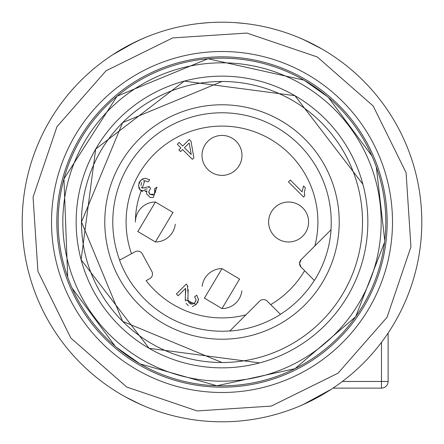 <?xml version="1.0" encoding="UTF-8"?>
<svg xmlns="http://www.w3.org/2000/svg" width="444" height="444" viewBox="0 0 444 444"><rect width="100%" height="100%" fill="white"/><g stroke="black" fill="none" stroke-linecap="round" stroke-linejoin="round"><path stroke-width="0.67" d="M136.752 369.652A170.496 170.496 0 0 1 74.348 136.752A170.496 170.496 0 0 1 307.248 74.348A170.496 170.496 0 0 1 369.652 307.248A170.496 170.496 0 0 1 136.752 369.652A170.496 170.496 0 0 0 369.652 307.248A170.496 170.496 0 0 0 307.248 74.348A170.496 170.496 0 0 0 74.348 136.752A170.496 170.496 0 0 0 136.752 369.652M365.04 304.584A165.168 165.168 0 0 1 139.416 365.04A165.168 165.168 0 0 1 78.96 139.416A165.168 165.168 0 0 1 304.584 78.96A165.168 165.168 0 0 1 365.04 304.584M362.881 184.238L294.927 95.688A145.854 145.854 0 0 0 95.688 149.073A145.854 145.854 0 0 0 149.073 348.312A145.854 145.854 0 0 0 348.312 294.927A145.854 145.854 0 0 0 294.927 95.688L184.249 81.113L95.688 149.073L81.113 259.751L149.073 348.312L259.673 362.903M142.413 359.851A159.174 159.174 0 0 0 359.851 301.587A159.174 159.174 0 0 0 301.587 84.149A159.174 159.174 0 0 0 84.149 142.413A159.174 159.174 0 0 0 142.413 359.851M327.655 96.786L303.918 80.114L207.981 58.763L117.094 96.159L63.953 178.838L67.688 277.045M72.072 288.056L115.201 346.242M116.439 347.297L140.082 363.886L216.933 385.758L294.994 368.675L355.688 316.705L384.587 242.208M384.77 240.659L376.312 166.955M371.928 155.944L328.394 97.408M140.082 363.886A163.836 163.836 0 0 0 363.886 303.918A163.836 163.836 0 0 0 303.918 80.114A163.836 163.836 0 0 0 80.114 140.082A163.836 163.836 0 0 0 140.082 363.886M317.288 56.96L246.875 33.061L172.677 37.923L105.988 70.807L56.96 126.712L33.061 197.125L37.923 271.323L70.807 338.012L126.712 387.04L197.125 410.939L271.323 406.077L338.012 373.193L387.04 317.288L410.939 246.875L406.077 172.677L373.193 105.988L317.288 56.96M321.9 48.968A199.8 199.8 0 0 1 395.032 321.9A199.8 199.8 0 0 1 122.1 395.032A199.8 199.8 0 0 1 48.968 122.1A199.8 199.8 0 0 1 321.9 48.968L303.252 39.449M222.011 135.42A86.58 86.58 0 0 0 221.989 135.42A19.98 19.98 0 0 0 204.44 164.935A19.98 19.98 0 0 0 222 175.38A19.98 19.98 0 0 0 239.56 145.865A19.98 19.98 0 0 0 222 135.42M141.203 190.887A86.58 86.58 0 0 0 135.42 222M333.006 388.128L381.468 388.128A6.66 6.66 0 0 0 388.128 381.468L381.468 381.468L381.468 342.374M388.128 333.006L388.128 381.468M309.03 42.152L306.593 40.981M137.024 41.17L145.155 37.568L137.024 41.17M135.242 42.019L112.521 54.862L135.242 42.019M137.007 41.175L145.155 37.568M140.709 39.488L125.474 47.064M306.987 41.175L298.84 37.568L306.982 41.175M303.285 39.483L318.426 47.009M244.766 23.499L235.32 22.644M199.234 23.499L208.68 22.644M306.976 402.83L298.845 406.432M308.758 401.981L326.645 392.202L308.758 401.981M303.208 404.551L331.479 389.138M22.2 222A199.8 199.8 0 0 0 122.1 395.032M145.138 406.427L137.018 402.825M140.798 404.556L125.458 396.925M199.234 420.501L195.36 420.018L199.267 420.501M244.766 420.501L248.64 420.018L244.733 420.501M222 362.526L122.633 321.367L81.474 222L122.633 122.633L222 81.474A140.526 140.526 0 0 0 81.474 222A140.526 140.526 0 0 0 222 362.526A140.526 140.526 0 0 0 362.526 222A140.526 140.526 0 0 0 222 81.474M119.553 260.195L131.491 253.713L119.547 260.178A109.335 109.335 0 0 0 134.171 287.118L134.271 287.063A109.224 109.224 0 0 0 229.848 330.941L229.731 331.063A109.335 109.335 0 0 0 280.475 314.385L280.397 314.302A109.224 109.224 0 0 0 314.302 280.397L301.115 267.21L299.556 263.442A5.328 5.328 0 0 0 301.115 267.21M314.385 280.475A109.335 109.335 0 0 0 331.063 229.731L331.063 229.731M280.475 314.385L267.21 301.115A5.328 5.328 0 0 0 259.673 301.115L245.921 314.874A95.904 95.904 0 0 1 146.109 280.636L149.711 278.682A5.328 5.328 0 0 0 151.848 271.456L142.313 253.896A5.328 5.328 0 0 0 135.093 251.759L131.491 253.713A95.904 95.904 0 0 1 222 126.096A95.904 95.904 0 0 1 314.874 245.921L330.941 229.848A109.224 109.224 0 0 0 222 112.776A109.224 109.224 0 0 0 119.652 260.14M301.115 259.673A5.328 5.328 0 0 0 299.556 263.442L301.115 259.673L314.874 245.921M229.731 331.063L245.921 314.874M142.313 253.896A5.328 5.328 0 0 0 135.093 251.759M138.411 185.359L140.676 180.347L145.155 178.233L149.717 179.798L148.113 181.896L144.755 180.719L142.23 188.151L149.217 186.602L150.638 188.434L148.807 191.458L149.756 194.306L154.59 194.195L154.595 188.75L156.776 187.235L153.347 197.419L150.311 197.563L146.57 193.862L146.842 191.037L140.315 190.143L138.411 185.359M304.778 195.854L303.585 197.047L288.456 181.918L290.304 180.07L302.092 191.858L303.568 185.925L305.355 187.718L304.406 192.197L304.778 195.854L304.406 192.197L305.355 187.718M137.723 231.307A19.98 19.98 0 0 0 137.84 231.535L155.4 202.02L172.96 212.465L155.4 241.98L137.84 231.535A19.98 19.98 0 0 0 137.868 231.585M204.323 297.913A19.98 19.98 0 0 0 204.44 298.135L222 268.62L239.56 279.065L222 308.58L204.44 298.135A19.98 19.98 0 0 0 204.468 298.185M288.6 202.02A19.98 19.98 0 0 0 271.04 231.535A19.98 19.98 0 0 0 288.6 241.98A19.98 19.98 0 0 0 306.16 212.465A19.98 19.98 0 0 0 288.6 202.02M180.913 147.863L177.3 144.256L179.154 142.407L182.762 146.015L189.299 139.477L190.998 141.17L193.884 157.814L192.374 159.324L182.606 149.561L180.569 151.593L178.877 149.9L180.913 147.863M185.758 290.493L185.537 288.395L178.144 295.782L176.368 294.006L186.33 284.043L187.396 285.542L188.045 293.462L187.912 299.983L191.919 304.146L194.727 302.847L196.065 299.905L194.655 296.875L196.748 295.166L198.524 299.883L196.226 304.418L185.315 299.717L185.537 288.395M138.817 183.172L140.326 180.714M140.631 180.397L143.173 178.66M148.113 181.896L144.755 180.719L143.351 181.069M141.692 182.484L140.926 185.542M141.364 186.946L142.208 188.123M144.589 189.36L147.236 188.828M148.712 187.401L149.217 186.602M150.638 188.434L148.807 191.458L148.818 192.735M149.295 193.751L149.567 194.1M149.761 194.306L153.285 195.071M155.644 192.291L155.361 190.06M156.776 187.235L157.071 187.69M146.786 191.192L145.499 191.664M142.746 191.669L140.293 190.121M140.143 189.965L138.683 187.468M155.4 202.02A19.98 19.98 0 0 0 135.548 219.763M155.4 241.98A19.98 19.98 0 0 0 175.252 224.237M173.077 212.693A19.98 19.98 0 0 0 172.96 212.465A19.98 19.98 0 0 0 172.932 212.415M222 268.62A19.98 19.98 0 0 0 202.148 286.363M222 308.58A19.98 19.98 0 0 0 241.852 290.837M239.682 279.293A19.98 19.98 0 0 0 239.532 279.015M187.396 285.542L187.856 286.835M188.228 289.555L188.028 293.639M187.784 297.991L187.912 299.983L188.855 302.564M188.989 302.741L190.72 303.979M190.876 304.023L193.129 303.912M195.848 301.143L196.065 299.905L194.655 296.875M198.496 298.868L198.524 299.883M198.041 301.837L197.486 302.869M196.226 304.423L192.391 306.565M188.284 305.716L186.203 303.391M185.459 301.065L185.315 299.717M185.514 294.211L185.747 290.814M189.177 142.99L184.46 147.708L191.247 154.501L189.177 142.99M342.374 381.468L381.468 381.468L381.468 388.128M222 104.784A117.216 117.216 0 0 0 104.784 222A117.216 117.216 0 0 0 222 339.216A117.216 117.216 0 0 0 339.216 222A117.216 117.216 0 0 0 222 104.784M270.707 304.617A95.904 95.904 0 0 0 304.617 270.707M303.252 404.551L308.791 401.964M140.748 39.449L135.209 42.036M135.198 401.959L140.748 404.551"/></g></svg>
